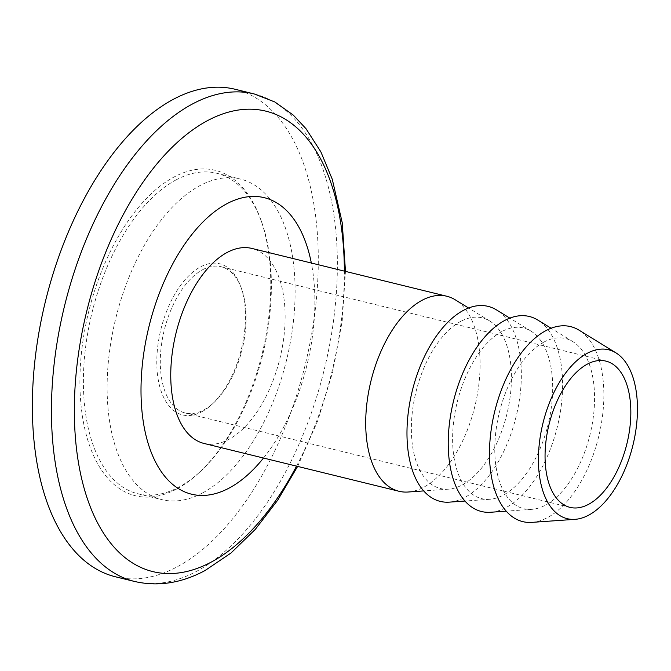 <?xml version="1.0" encoding="UTF-8"?>
<svg xmlns="http://www.w3.org/2000/svg" width="671" height="671" viewBox="0 0 671 671"><rect width="100%" height="100%" fill="white"/><g stroke="black" fill="none" stroke-linecap="round" stroke-linejoin="round"><path stroke-width="0.5" stroke-dasharray="3.35 2.52" d="M201.753 411.801A77.811 41.451 103.8 0 0 212.061 404.294A77.811 41.451 103.8 0 0 240.864 286.853A77.811 41.451 103.8 0 0 200.486 266.915A77.811 41.451 103.8 0 0 156.804 363.036A77.811 41.451 103.8 0 0 201.753 411.801M202.575 269.759A75.295 40.109 -76.2 0 1 221.12 266.739A75.295 40.109 -76.2 0 1 241.644 289.058A75.295 40.109 -76.2 0 1 213.764 402.709A75.295 40.109 -76.2 0 1 203.799 409.973A75.295 40.109 -76.2 0 1 185.246 413A75.295 40.109 -76.2 0 1 161.225 346.714A75.295 40.109 -76.2 0 1 202.575 269.759M176.691 489.016A167.54 89.251 103.8 0 0 198.884 472.854A167.54 89.251 103.8 0 0 260.902 219.979A167.54 89.251 103.8 0 0 173.974 177.052A167.54 89.251 103.8 0 0 79.916 384.005A167.54 89.251 103.8 0 0 176.691 489.016M176.054 179.895A165.032 87.909 -76.2 0 1 216.708 173.261A165.032 87.909 -76.2 0 1 261.682 222.176A165.032 87.909 -76.2 0 1 200.595 471.268A165.032 87.909 -76.2 0 1 178.738 487.188A165.032 87.909 -76.2 0 1 138.083 493.822A165.032 87.909 -76.2 0 1 85.435 348.543A165.032 87.909 -76.2 0 1 176.054 179.895M202.466 493.009A165.032 87.909 103.8 0 0 293.076 324.353A165.032 87.909 103.8 0 0 240.436 179.082A165.032 87.909 103.8 0 0 199.782 185.716A165.032 87.909 103.8 0 0 109.163 354.363A165.032 87.909 103.8 0 0 161.812 499.635A165.032 87.909 103.8 0 0 202.466 493.009M531.868 522.373A100.398 53.479 103.8 0 0 547.494 517.584A100.398 53.479 103.8 0 0 601.417 423.309A100.398 53.479 103.8 0 0 579.014 330.157M543.955 342.059A87.607 46.668 103.8 0 0 495.156 438.792A87.607 46.668 103.8 0 0 531.742 509.356A87.607 46.668 103.8 0 0 545.38 505.179A87.607 46.668 103.8 0 0 592.434 422.915A87.607 46.668 103.8 0 0 572.883 341.631A87.607 46.668 103.8 0 0 543.955 342.059M490.61 512.258A100.398 53.479 103.8 0 0 506.236 507.469A100.398 53.479 103.8 0 0 560.159 413.185A100.398 53.479 103.8 0 0 537.756 320.033M501.942 331.533A87.851 46.794 103.8 0 0 453 428.526A87.851 46.794 103.8 0 0 489.696 499.291A87.851 46.794 103.8 0 0 503.367 495.106A87.851 46.794 103.8 0 0 550.555 412.606A87.851 46.794 103.8 0 0 530.946 331.097A87.851 46.794 103.8 0 0 501.942 331.533M449.344 502.134A100.398 53.479 103.8 0 0 464.969 497.345A100.398 53.479 103.8 0 0 518.901 403.07A100.398 53.479 103.8 0 0 496.49 309.91M460.683 321.409A87.851 46.794 103.8 0 0 411.742 418.41A87.851 46.794 103.8 0 0 448.429 489.176A87.851 46.794 103.8 0 0 462.109 484.982A87.851 46.794 103.8 0 0 509.289 402.491A87.851 46.794 103.8 0 0 489.687 320.981A87.851 46.794 103.8 0 0 460.683 321.409M408.085 492.019A100.398 53.479 103.8 0 0 423.711 487.23A100.398 53.479 103.8 0 0 477.635 392.946A100.398 53.479 103.8 0 0 455.232 299.794M204.026 443.447A100.398 53.479 103.8 0 0 228.752 439.413A100.398 53.479 103.8 0 0 283.883 336.808A100.398 53.479 103.8 0 0 251.86 248.429M115.546 576.808A250.996 133.705 103.8 0 0 177.37 566.718A250.996 133.705 103.8 0 0 315.194 310.212A250.996 133.705 103.8 0 0 235.118 89.268M263.51 458.033A152.636 81.308 103.8 0 0 311.336 263.024M254.192 93.94A250.996 133.705 -76.2 0 1 334.267 314.892A250.996 133.705 -76.2 0 1 196.444 571.398A250.996 133.705 -76.2 0 1 134.619 581.48M296.532 466.135A237.039 126.274 103.8 0 0 344.366 271.118M241.644 289.058L240.864 286.853M213.764 402.709L212.061 404.294M261.682 222.176L260.902 219.979M200.595 471.268L198.884 472.854M216.708 173.261L240.436 179.082M221.12 266.739L605.879 361.107M531.742 509.356L506.236 511.151M489.696 499.291L464.978 501.036M448.429 489.176L423.711 490.912M489.687 320.981L468.576 307.997M530.946 331.097L509.834 318.121M572.883 341.631L551.101 328.236M185.246 413L570.006 507.368M138.083 493.822L161.812 499.635M297.63 466.404L317.744 420.776L332.808 371.659L342.185 321.149L345.464 271.394"/><path stroke-width="1.01" d="M588.551 504.34A75.295 40.109 103.8 0 0 629.901 427.393A75.295 40.109 103.8 0 0 605.879 361.107A75.295 40.109 103.8 0 0 587.326 364.135A75.295 40.109 103.8 0 0 545.984 441.082A75.295 40.109 103.8 0 0 570.006 507.368A75.295 40.109 103.8 0 0 588.551 504.34M587.234 353.29A86.945 46.316 103.8 0 0 538.796 449.285A86.945 46.316 103.8 0 0 575.114 519.329A86.945 46.316 103.8 0 0 588.643 515.185A86.945 46.316 103.8 0 0 635.345 433.533A86.945 46.316 103.8 0 0 615.944 352.862A86.945 46.316 103.8 0 0 587.234 353.29M615.944 352.862L579.014 330.157A100.398 53.479 103.8 0 0 545.867 330.644A100.398 53.479 103.8 0 0 489.931 441.501A100.398 53.479 103.8 0 0 531.868 522.373L575.114 519.329M551.101 328.236L537.756 320.033A100.398 53.479 103.8 0 0 504.6 320.52A100.398 53.479 103.8 0 0 448.673 431.378A100.398 53.479 103.8 0 0 490.61 512.258L506.236 511.151M509.834 318.121L496.49 309.91A100.398 53.479 103.8 0 0 463.342 310.405A100.398 53.479 103.8 0 0 407.414 421.254A100.398 53.479 103.8 0 0 449.344 502.134L464.978 501.036M468.576 307.997L455.232 299.794A100.398 53.479 103.8 0 0 446.811 296.246A100.398 53.479 103.8 0 0 422.084 300.281A100.398 53.479 103.8 0 0 366.953 402.885A100.398 53.479 103.8 0 0 398.985 491.264A100.398 53.479 103.8 0 0 408.085 492.019L423.711 490.912M446.811 296.246L251.86 248.429A100.398 53.479 103.8 0 0 227.125 252.464A100.398 53.479 103.8 0 0 171.994 355.068A100.398 53.479 103.8 0 0 204.026 443.447L398.985 491.264M311.336 263.024A152.636 81.308 103.8 0 0 226.697 203.825A152.636 81.308 103.8 0 0 141.011 392.376A152.636 81.308 103.8 0 0 229.18 488.052A152.636 81.308 103.8 0 0 263.51 458.033M173.294 99.35A250.996 133.705 103.8 0 0 35.471 355.856A250.996 133.705 103.8 0 0 115.546 576.808L134.619 581.48A250.996 133.705 -76.2 0 1 54.544 360.537A250.996 133.705 -76.2 0 1 192.367 104.03A250.996 133.705 -76.2 0 1 254.192 93.94L235.118 89.268A250.996 133.705 103.8 0 0 173.294 99.35M344.366 271.118A237.039 126.274 103.8 0 0 207.423 120.688A237.039 126.274 103.8 0 0 74.355 413.495A237.039 126.274 103.8 0 0 211.281 562.072A237.039 126.274 103.8 0 0 296.532 466.135M134.619 581.48C158.079 586.823 181.589 583.158 205.158 570.476L230.983 553.021L255.307 529.369L277.685 500.222L297.63 466.404M345.464 271.394L342.244 222.78L332.279 179.274L320.864 151.847L305.993 128.681L293.286 115.102L274.833 101.958L254.192 93.94"/></g></svg>
